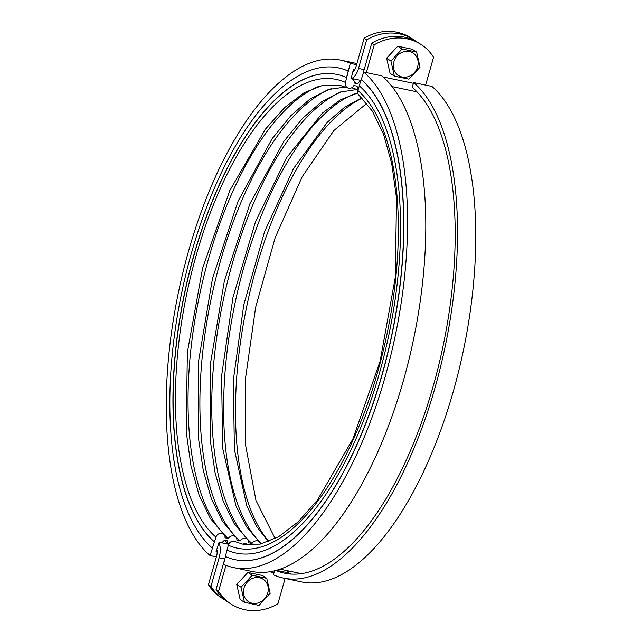 <?xml version="1.0" encoding="UTF-8"?>
<svg xmlns="http://www.w3.org/2000/svg" width="642" height="642" viewBox="0 0 642 642"><rect width="100%" height="100%" fill="white"/><g stroke="black" fill="none" stroke-linecap="round" stroke-linejoin="round"><path stroke-width="0.96" d="M288.33 570.907A6.701 2.857 -78.1 0 0 287.937 571.316A6.701 2.857 -78.1 0 0 287.086 572.568M362.882 74.697A13.402 5.714 101.9 0 1 363.573 71.727L371.71 43.158A50.253 44.86 -57 0 1 404.837 37.228A50.253 44.86 -57 0 1 418.576 42.886L421.112 44.531A50.253 44.86 123 0 0 407.373 38.873A50.253 44.86 123 0 0 374.246 44.804L371.71 43.158M231.024 604.05L228.488 602.405A50.253 44.86 -57 0 1 216.041 589.645L218.577 591.29A50.253 44.86 123 0 0 231.024 604.05A50.253 44.86 123 0 0 244.762 609.707A50.253 44.86 123 0 0 277.89 603.777L285.104 578.442M425.638 85.105L433.559 57.29A50.253 44.86 123 0 0 421.112 44.531M216.041 589.645L224.178 561.068A13.402 5.714 101.9 0 1 224.82 559.086M218.577 591.29L225.968 565.329M366.325 72.618L374.246 44.804M280.097 569.173L298.891 573.129A251.271 107.118 -78.1 0 0 301.628 573.619M343.133 91.14A238.294 101.588 -78.1 0 0 222.228 305.215A238.294 101.588 -78.1 0 0 252.025 543.493A5.024 4.422 -49.2 0 1 257.45 540.885A5.024 4.422 -49.2 0 1 259.248 541.768A5.024 4.422 -49.2 0 1 260.556 544.039M331.272 88.644A238.294 101.588 -78.1 0 0 210.367 302.719A238.294 101.588 -78.1 0 0 240.164 540.997A5.024 4.422 -49.2 0 1 245.589 538.389A5.024 4.422 -49.2 0 1 247.387 539.272A5.024 4.422 -49.2 0 1 248.783 542.811L252.025 543.493M319.403 86.148A238.294 101.588 -78.1 0 0 198.506 300.215A238.294 101.588 -78.1 0 0 228.303 538.502A5.024 4.422 -49.2 0 1 233.728 535.893A5.024 4.422 -49.2 0 1 235.526 536.776A5.024 4.422 -49.2 0 1 236.914 540.315L240.164 540.997M216.362 556.895L210.07 555.571L215.929 537.145A5.024 4.422 -49.2 0 1 221.867 533.398A5.024 4.422 -49.2 0 1 223.665 534.28A5.024 4.422 -49.2 0 1 225.053 537.819L228.303 538.502M356.575 64.673L350.283 63.349L345.452 82.441A5.024 4.526 114.4 0 0 347.828 87.954A5.024 4.526 114.4 0 0 348.67 88.235A5.024 4.526 114.4 0 0 353.902 85.498L357.153 86.18A5.024 4.526 114.4 0 0 358.228 89.342M224.54 540.203L228.713 544.167A5.024 4.422 -49.2 0 1 227.557 540.845L224.315 540.155A5.024 4.422 -49.2 0 1 218.89 542.763L216.009 551.823L217.165 552.064M360.668 81.181A5.024 4.526 114.4 0 0 357.763 83.757A240.806 102.656 -78.1 0 0 354.488 82.417M357.763 83.757L354.512 83.075A5.024 4.526 114.4 0 0 351.976 78.805A5.024 4.526 114.4 0 0 351.134 78.525L353.501 69.135L354.914 69.432M350.283 63.349A259.312 110.552 -78.1 0 0 340.324 60.067A259.312 110.552 -78.1 0 0 185.61 261.888A259.312 110.552 -78.1 0 0 210.07 555.571M354.994 93.644A238.294 101.588 -78.1 0 0 234.763 304.42A238.294 101.588 -78.1 0 0 261.511 543.822M362.176 98.17A238.294 101.588 -78.1 0 0 246.945 305.407A238.294 101.588 -78.1 0 0 268.837 541.511M242.901 544.215A5.024 4.526 -65.6 0 1 245.878 543.782A5.024 4.526 -65.6 0 1 246.729 544.055L249.056 545.026M235.052 559.688A251.271 107.118 -78.1 0 0 235.124 559.704L234.98 559.672A251.271 107.118 -78.1 0 1 225.326 556.494L228.335 545.194A5.024 4.526 -65.6 0 1 234.017 541.278A5.024 4.526 -65.6 0 1 234.868 541.559L243.029 544.247L260.01 544.151L278.508 536.816L297.888 522.09L317.26 500.359L352.859 439.04L380.12 361.181L395.328 277.119L396.507 197.985L391.724 163.63L383.595 134.395L372.496 111.323L359.022 95.233A5.024 4.422 130.8 0 1 357.867 90.498L359.327 85.884M274.487 570.826L273.476 574.815A259.312 110.552 -78.1 0 0 283.443 578.089A259.312 110.552 -78.1 0 0 438.149 376.276A259.312 110.552 -78.1 0 0 413.689 82.585L412.204 87.272A254.288 108.41 -78.1 0 1 436.183 375.265A254.288 108.41 -78.1 0 1 284.478 573.17A254.288 108.41 -78.1 0 1 275.867 570.465M276.413 570.321L288.499 572.865A254.288 108.41 -78.1 0 0 291.484 574.1M288.499 572.865L288.956 571.035M225.462 556.558L223.504 564.294A259.312 110.552 -78.1 0 0 233.471 567.568L251.712 571.412A259.312 110.552 -78.1 0 0 406.418 369.591A259.312 110.552 -78.1 0 0 381.958 75.908L363.717 72.064L359.207 85.779A244.57 104.261 -78.1 0 1 382.271 362.77A244.57 104.261 -78.1 0 1 236.36 553.115A244.57 104.261 -78.1 0 1 226.963 550.017M233.471 567.568A259.312 110.552 -78.1 0 0 388.177 365.755A259.312 110.552 -78.1 0 0 363.717 72.064M283.443 578.089L301.676 581.933A259.312 110.552 -78.1 0 0 456.39 380.112A259.312 110.552 -78.1 0 0 431.93 86.429L413.689 82.585M212.309 548.043L214.436 541.832L212.309 548.043A251.271 107.118 -78.1 0 1 188.604 263.461A251.271 107.118 -78.1 0 1 338.519 67.908A251.271 107.118 -78.1 0 1 348.173 71.085L346.536 77.554A244.57 104.261 -78.1 0 0 337.138 74.464A244.57 104.261 -78.1 0 0 191.22 264.809A244.57 104.261 -78.1 0 0 214.292 541.8M346.536 77.554L348.317 71.118A251.271 107.118 -78.1 0 0 338.663 67.94A251.271 107.118 -78.1 0 0 338.591 67.924M337.21 74.48A244.57 104.261 -78.1 0 0 191.348 264.921A244.57 104.261 -78.1 0 0 214.436 541.832M234.98 559.672A251.271 107.118 -78.1 0 0 384.887 364.11A251.271 107.118 -78.1 0 0 361.189 79.536M227.107 550.05A244.57 104.261 -78.1 0 0 236.433 553.131M235.124 559.704A251.271 107.118 -78.1 0 0 385.04 364.142A251.271 107.118 -78.1 0 0 361.342 79.56M415.984 41.337A50.253 44.86 123 0 0 413.512 39.595A50.253 44.86 123 0 0 399.765 33.938A50.253 44.86 123 0 0 366.646 39.868L364.11 38.223L355.973 66.8A6.701 2.857 101.9 0 1 354.063 70.684A6.701 2.857 101.9 0 1 352.875 71.615M216.771 549.432A6.701 2.857 101.9 0 1 217.14 551.374A6.701 2.857 101.9 0 1 216.579 556.141L208.441 584.71L210.977 586.355A50.253 44.86 123 0 0 223.424 599.114A50.253 44.86 123 0 0 226.016 600.663M364.175 69.633L358.509 68.445A13.402 5.714 101.9 0 1 354.689 76.221A13.402 5.714 101.9 0 1 351.182 78.316M218.826 542.963A13.402 5.714 101.9 0 1 220.23 548.252A13.402 5.714 101.9 0 1 219.115 557.778L224.844 558.989M364.11 38.223A50.253 44.86 -57 0 1 397.238 32.293A50.253 44.86 -57 0 1 410.976 37.95L413.512 39.595M223.424 599.114L220.888 597.469A50.253 44.86 -57 0 1 208.441 584.71M210.977 586.355L219.115 557.778M358.509 68.445L366.646 39.868M417.629 66.768A13.402 11.965 123 0 0 409.395 51.52A13.402 11.965 123 0 0 393.907 61.768A13.402 11.965 123 0 0 402.133 77.016A13.402 11.965 123 0 0 417.629 66.768M416.626 52.066L420.045 67.145L408.906 79.159L394.357 76.101L390.938 61.022L402.077 49.009L416.626 52.066L412.324 49.273L397.767 46.208L402.077 49.009M394.357 76.101L390.047 73.3L386.628 58.221L390.938 61.022M386.628 58.221L397.767 46.208M267.738 592.975A13.402 11.965 123 0 0 259.504 577.728A13.402 11.965 123 0 0 244.008 587.984A13.402 11.965 123 0 0 252.242 603.231A13.402 11.965 123 0 0 267.738 592.975M266.735 578.282L270.146 593.36L259.015 605.374L244.458 602.308L241.047 587.229L252.178 575.216L266.735 578.282L262.426 575.489L247.876 572.423L252.178 575.216M244.458 602.308L240.156 599.516L236.738 584.437L241.047 587.229M236.738 584.437L247.876 572.423M269.752 571.773L274.014 572.672M392.021 86.59L416.995 91.846M413.448 83.34L383.154 76.968M345.452 82.441A239.546 102.118 -78.1 0 0 196.3 255.018A239.546 102.118 -78.1 0 0 215.929 537.145M228.335 545.194A239.546 102.118 -78.1 0 0 377.496 372.617A239.546 102.118 -78.1 0 0 357.867 90.498M228.664 544.272L221.089 542.675M366.823 103.362L333.864 130.519L302.133 176.831L275.161 237.709L255.644 307.237L245.469 378.732L245.605 445.323L255.965 500.495L275.177 538.638M361.799 97.801L344.794 107.086L327.332 122.253L293.506 168.565L264.576 231.666L243.783 304.741L233.351 380L234.378 449.408L246.656 505.423L256.519 526.352L268.34 541.704M357.714 92.97L340.404 99.823L322.3 113.144L286.565 157.796L255.516 221.707L232.974 297.334L221.594 375.907L222.67 448.301L235.951 505.952L246.584 526.93L259.248 541.768M357.353 89.479L340.204 92.039L321.754 101.613L302.727 118.176L283.949 141.248L249.931 203.715L224.363 280.923L210.544 363.099L210.199 439.85L215.142 473.058L223.264 501.314L234.202 523.631L247.387 539.272M345.492 86.983L328.343 89.543L309.885 99.109L290.866 115.672L272.088 138.752L238.062 201.219L212.502 278.427L198.675 360.603L198.338 437.354L203.281 470.562L211.403 498.818L222.341 521.135L235.526 536.776M347.828 87.954L339.658 85.266L322.677 85.362L304.18 92.697L284.799 107.423L265.435 129.154L229.828 190.473L202.575 268.332L187.36 352.394L186.18 431.528L190.963 465.883L199.092 495.118L210.191 518.19L223.665 534.28M351.15 78.436L351.976 78.805M356.896 63.558L340.324 60.067M351.647 87.794L358.092 89.768M351.166 78.372L360.908 80.419M353.044 70.965L353.67 71.093"/></g></svg>
